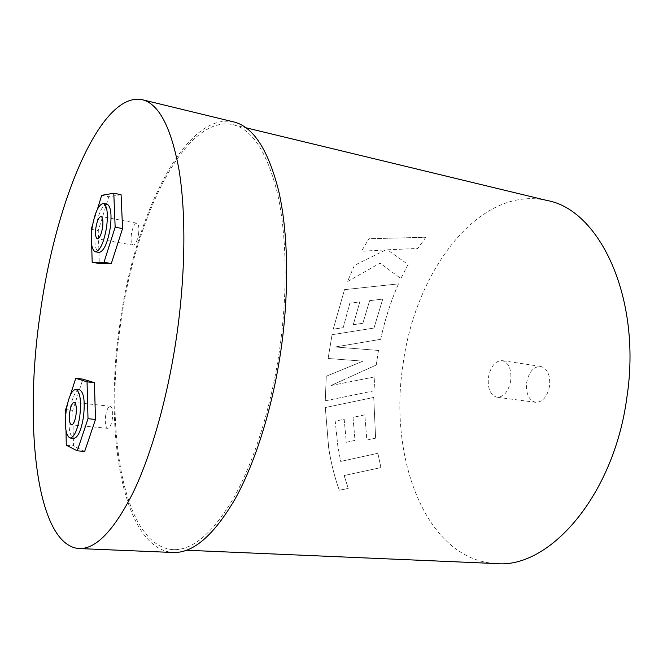 <?xml version="1.0" encoding="UTF-8"?>
<svg xmlns="http://www.w3.org/2000/svg" width="663" height="663" viewBox="0 0 663 663"><rect width="100%" height="100%" fill="white"/><g stroke="black" fill="none" stroke-linecap="round" stroke-linejoin="round"><path stroke-width="0.5" stroke-dasharray="3.31 2.49" d="M105.608 415.966C106.652 409.817 108.202 406.568 110.265 406.22C112.445 407.248 113.149 411.367 112.403 418.568C111.351 424.734 109.793 427.983 107.746 428.323C105.558 427.27 104.845 423.151 105.608 415.966M79.469 389.778C75.242 390.598 72.01 397.759 69.756 411.267C68.032 427.013 69.391 436.039 73.825 438.351M138.592 233.915C139.296 227.658 138.708 224.086 136.827 223.182C134.44 223.58 132.617 227.326 131.357 234.404C130.644 240.644 131.241 244.216 133.139 245.136C135.501 244.755 137.316 241.017 138.592 233.915M106.983 204.163C102.102 205.14 98.306 213.403 95.596 228.942C94.005 242.625 95.132 250.448 98.978 252.429M549.577 386.032C547.323 396.764 542.682 402.192 535.646 402.308C528.759 400.237 525.759 393.689 526.637 382.692C528.85 371.926 533.541 366.506 540.71 366.424C547.456 368.495 550.414 375.034 549.577 386.032M510.75 380.562C508.48 391.526 503.921 397.096 497.068 397.253C490.371 395.181 487.487 388.526 488.416 377.305C490.645 366.316 495.253 360.763 502.231 360.622C508.794 362.694 511.637 369.341 510.75 380.562M233.766 121.934C184.198 111.26 134.001 218.019 119.746 324.878C103.668 431.828 122.34 549.014 173.109 552.486M375.614 438.152L373.725 397.427L325.309 407.538L328.666 447.716C331.011 462.857 334.558 477.029 339.299 490.222L348.241 488.432L344.163 475.52L380.927 467.589L377.877 453.277L340.699 461.423L377.86 453.293L380.91 467.606L344.147 475.537L348.232 488.457L339.29 490.247C334.542 477.045 330.994 462.873 328.649 447.724L325.293 407.546L373.725 397.427L375.614 438.152L366.846 440.066L364.816 414.856L353.014 417.375L355.012 440.389L346.326 442.271L344.18 419.24L335.213 421.196L337.807 445.751L340.699 461.423M120.475 324.986C104.588 430.677 123.086 546.237 173.084 549.652C192.8 550.464 213.213 532.845 234.329 496.802C254.443 460.545 271.523 406.071 279.728 348.697C287.875 291.065 286.631 233.583 277.341 192.875C267.015 152.084 252.222 129.343 232.962 124.644C184.14 114.144 134.564 219.387 120.475 324.986M380.67 339.315L382.874 329.768L380.67 339.315L335.329 346.973L378.474 350.454L376.236 365.023L330.912 385.543L374.935 376.849L373.973 390.822L325.268 400.833L326.271 376.236L362.993 361.161L328.119 358.468L332.055 334.699L373.99 328.052L382.766 299.088L369.614 300.671L362.893 323.271L353.28 324.704L359.802 301.897L349.832 303.198L359.802 301.897M547.215 200.524C478.885 184.604 414.839 271.88 402.988 364.857C388.344 457.743 425.754 559.962 496.065 563.558M97.395 209.268L92.588 224.881M91.378 234.785L91.668 244.722M84.673 451.428L73.477 445.859L72.781 410.322L82.933 379.137M121.08 194.69L108.798 196.729L98.257 230.608L99.326 263.509M398.463 283.863C392.073 298.416 386.877 313.715 382.874 329.768C386.894 313.723 392.09 298.425 398.48 283.872L344.495 289.656L398.48 283.872M349.84 303.206L343.21 327.671L333.216 329.196L344.503 289.673M425.895 237.255L417.781 248.459L387.416 249.802L408.035 264.504L400.9 278.543L380.04 263.128L347.503 281.626L354.423 265.391L385.667 249.934L361.526 251.244L368.827 238.755L425.895 237.255L368.827 238.755M91.212 229.332L98.257 230.608M101.679 195.328L108.798 196.729M66.259 445.238L73.477 445.859M66.018 430.768L65.745 414.242M65.662 409.601L72.781 410.322M67.353 404.364L70.311 395.165M425.886 237.238L417.773 248.443L387.407 249.785L408.027 264.487L400.891 278.526L380.032 263.112L347.495 281.609L354.415 265.374L385.659 249.918L361.517 251.227L368.819 238.73M325.268 400.833L326.262 376.236L362.984 361.161L328.11 358.468L332.047 334.699L373.982 328.052L382.75 299.079L369.614 300.671L362.876 323.262L353.263 324.704L359.785 301.889M343.21 327.671L349.832 303.198M343.194 327.663L333.207 329.188L344.495 289.656M380.653 339.307L335.312 346.973L378.474 350.454M376.236 365.023L378.465 350.454M330.912 385.543L374.918 376.849L373.957 390.822L325.251 400.842M376.228 365.023L330.895 385.551M375.598 438.168L366.838 440.075L364.807 414.864L353.014 417.375L354.995 440.406L346.31 442.279L344.163 419.248L335.196 421.196L337.798 445.76L340.683 461.44M110.265 406.22L74.165 402.433M136.827 223.182L101.074 216.486M535.646 402.308L497.068 397.253M173.084 549.652L186.601 550.24M232.962 124.644L246.114 127.818M540.71 366.424L502.231 360.622M133.139 245.136L97.386 238.796M107.746 428.323L71.554 424.884"/><path stroke-width="0.99" d="M69.714 412.369C70.759 406.121 72.242 402.806 74.165 402.433C76.179 403.46 76.784 407.629 75.996 414.947C74.944 421.212 73.46 424.527 71.554 424.884C69.532 423.831 68.919 419.662 69.714 412.369M79.767 416.497C77.472 430.088 74.264 437.265 70.154 438.028C65.753 435.707 64.419 426.674 66.151 410.903C68.397 397.377 71.621 390.2 75.806 389.372C80.14 391.56 81.466 400.601 79.767 416.497M70.154 438.028L73.825 438.351C77.969 437.597 81.193 430.436 83.488 416.861C85.179 400.999 83.836 391.966 79.469 389.778L75.806 389.372M102.599 227.334C103.329 220.986 102.823 217.365 101.074 216.486C98.853 216.934 97.113 220.754 95.853 227.948C95.124 234.279 95.629 237.893 97.386 238.796C99.583 238.373 101.323 234.553 102.599 227.334M92.033 228.296C90.425 241.995 91.535 249.835 95.348 251.807C100.105 250.921 103.859 242.641 106.635 226.961C108.21 213.188 107.116 205.356 103.362 203.466C98.514 204.453 94.734 212.732 92.033 228.296M95.348 251.807L98.978 252.429C103.768 251.55 107.547 243.288 110.315 227.641C111.89 213.884 110.779 206.06 106.983 204.163L103.362 203.466M79.005 548.558L173.109 552.486C193.066 553.29 213.743 535.439 235.133 498.949C255.512 462.235 272.816 407.041 281.129 348.904C289.391 290.502 288.123 232.265 278.709 191.035C268.242 149.739 253.258 126.699 233.766 121.934L142.238 99.707C100.163 91.096 55.087 203.226 40.178 313.649C23.777 424.221 36.034 545.177 79.005 548.558C95.928 549.271 114.053 530.433 133.371 492.045C151.827 453.409 168.211 395.289 176.913 334.26C185.582 272.957 186.005 212.135 178.969 169.571C171.021 127.006 158.78 103.718 142.238 99.707M186.601 550.24L496.065 563.558C548.815 569.078 613.764 496.438 626.875 397.485C642.107 298.367 599.675 209.79 547.215 200.524L246.114 127.818M91.668 244.722L92.182 262.316L104 262.283L115.155 227.21L113.787 193.24L101.679 195.328L97.395 209.268M92.588 224.881L91.212 229.332L91.378 234.785M70.311 395.165L75.748 378.308L82.933 379.137L94.428 382.675L95.489 419.439L84.673 451.428L77.273 450.807L66.259 445.238L66.018 430.768M92.182 262.316L99.326 263.509L111.318 263.509L122.556 228.569L121.08 194.69L113.787 193.24M104 262.283L111.318 263.509M115.155 227.21L122.556 228.569M65.745 414.242L65.662 409.601L67.353 404.364M75.748 378.308L87.052 381.83L88.005 418.701L95.489 419.439M88.005 418.701L77.273 450.807M87.052 381.83L94.428 382.675"/></g></svg>
